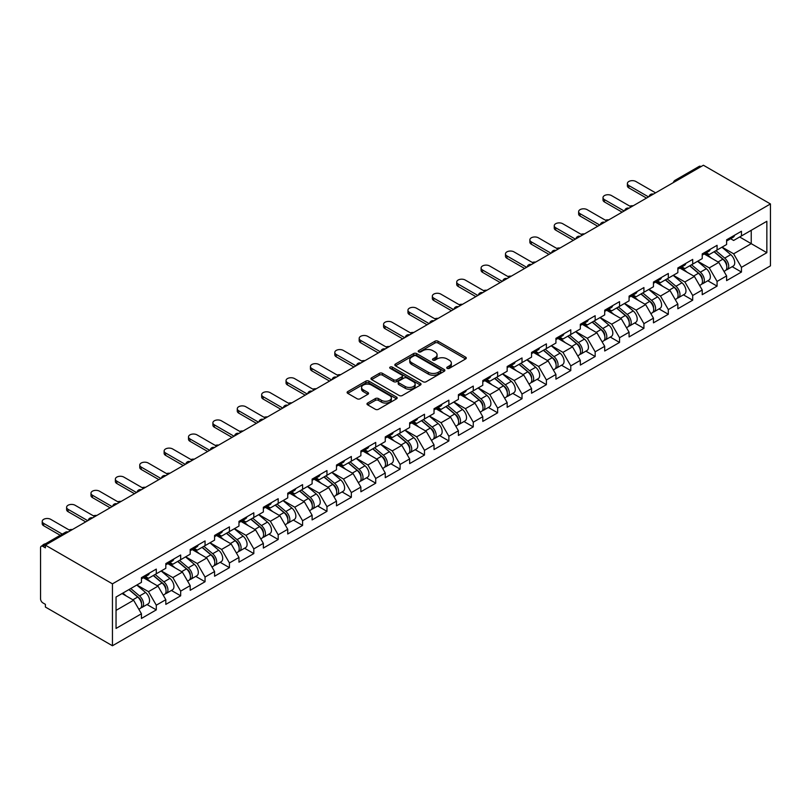 <?xml version="1.0" encoding="UTF-8"?>
<svg xmlns="http://www.w3.org/2000/svg" width="811" height="811" viewBox="0 0 811 811"><rect width="100%" height="100%" fill="white"/><g stroke="black" fill="none" stroke-linecap="round" stroke-linejoin="round"><path stroke-width="1.22" d="M447.196 368.346A1.521 0.872 0 0 0 449.345 368.346L465.646 358.938A2.169 1.257 0 0 0 466.284 358.056A2.169 1.257 0 0 0 465.646 357.164L438.031 341.218A2.169 1.257 0 0 0 434.96 341.218L418.658 350.636A1.521 0.872 0 0 0 418.212 351.254A1.521 0.872 0 0 0 418.658 351.873A1.521 0.872 0 0 0 420.808 351.873L422.916 350.656A6.944 4.004 0 0 1 432.739 350.656L435.041 351.984A6.944 4.004 0 0 1 437.068 354.823A6.944 4.004 0 0 1 435.041 357.651L432.932 358.867A1.521 0.872 0 0 0 432.486 359.496A1.521 0.872 0 0 0 432.932 360.114A1.521 0.872 0 0 0 435.081 360.114L437.19 358.898A6.944 4.004 0 0 1 447.003 358.898L449.304 360.226A6.944 4.004 0 0 1 451.342 363.054A6.944 4.004 0 0 1 449.304 365.893L447.196 367.109A1.521 0.872 0 0 0 446.749 367.728A1.521 0.872 0 0 0 447.196 368.346L447.196 367.109M367.616 403.047A2.169 1.257 0 0 0 366.977 403.929A2.169 1.257 0 0 0 367.616 404.821L375.361 409.291A2.169 1.257 0 0 0 378.433 409.291L396.528 398.84A2.169 1.257 0 0 0 397.167 397.958A2.169 1.257 0 0 0 396.528 397.066L368.914 381.129A2.169 1.257 0 0 0 365.852 381.129L347.747 391.581A2.169 1.257 0 0 0 347.108 392.463A2.169 1.257 0 0 0 347.747 393.345L357.104 398.748A2.169 1.257 0 0 0 360.175 398.748L367.92 394.278A2.169 1.257 0 0 0 368.559 393.396A2.169 1.257 0 0 0 367.92 392.504L363.277 389.827A5.799 3.356 0 0 1 361.574 387.455A5.799 3.356 0 0 1 365.163 384.363A5.799 3.356 0 0 1 371.489 385.093L389.665 395.586A5.799 3.356 0 0 1 391.368 397.958A5.799 3.356 0 0 1 387.78 401.05A5.799 3.356 0 0 1 381.454 400.32L378.433 398.576A2.169 1.257 0 0 0 375.361 398.576L367.616 403.047L367.616 404.821L375.361 400.381L375.361 398.576M45.396 545.144L703.401 165.241L770.45 203.956L112.445 583.849L45.396 545.144L45.396 547.851L42.892 546.401A3.315 1.916 -120 0 0 41.239 546.239A3.315 1.916 -120 0 0 40.55 547.76L40.55 598.832A3.315 1.916 -120 0 0 42.892 602.897L45.396 604.337L45.396 607.044L112.445 645.759L112.445 583.849M423.068 381.748A2.169 1.257 0 0 0 426.14 381.748L444.246 371.296A2.169 1.257 0 0 0 444.874 370.404A2.169 1.257 0 0 0 444.246 369.522L416.631 353.576A2.169 1.257 0 0 0 413.559 353.576L395.454 364.027A2.169 1.257 0 0 0 394.825 364.92A2.169 1.257 0 0 0 395.454 365.802L423.068 381.748M390.77 368.681A1.521 0.872 0 0 1 392.311 368.893L392.311 367.089L420.392 383.299A2.169 1.257 0 0 1 421.021 384.181A2.169 1.257 0 0 1 420.392 385.063L402.286 395.515A2.169 1.257 0 0 1 399.215 395.515L371.6 379.578L371.6 377.804A2.169 1.257 0 0 0 370.962 378.686A2.169 1.257 0 0 0 371.6 379.578M371.6 377.804L379.345 373.334A2.169 1.257 0 0 1 382.417 373.334L393.619 379.801A2.169 1.257 0 0 0 396.68 379.801L401.82 376.831A2.169 1.257 0 0 0 402.459 375.939A2.169 1.257 0 0 0 401.82 375.057L390.162 368.326A1.521 0.872 0 0 1 389.716 367.707A1.521 0.872 0 0 1 390.659 366.896A1.521 0.872 0 0 1 392.311 367.089M112.445 645.759L770.45 265.856L770.45 203.956M147.014 604.53L156.29 609.882L156.29 605.188L148.474 591.655L136.907 584.984M156.29 609.882L141.438 618.458L141.438 613.765L116.044 628.434L116.044 597.028L141.438 582.359L141.438 577.675L156.29 569.099L156.29 573.793L165.819 568.288L165.819 563.594L180.671 555.018L180.671 559.712L190.2 554.207L190.2 549.513L205.051 540.947L205.051 545.641L214.58 540.136L214.58 535.442L229.432 526.866L229.432 531.56L238.971 526.055L238.971 521.361L253.813 512.795L253.813 517.479L263.352 511.974L263.352 507.291L278.193 498.714L278.193 503.408L287.733 497.903L287.733 493.21L302.584 484.633L302.584 489.327L312.113 483.822L312.113 479.129L326.965 470.562L326.965 475.256L336.494 469.751L336.494 465.058L351.345 456.481L351.345 461.175L360.875 455.67L360.875 450.977L375.726 442.411L375.726 447.094L385.255 441.589L385.255 436.906L400.107 428.33L400.107 433.023L409.646 427.519L409.646 422.825L424.488 414.249L424.488 418.942L434.027 413.438L434.027 408.744L448.868 400.178L448.868 404.871L458.408 399.367L458.408 394.673L473.259 386.097L473.259 390.79L482.788 385.286L482.788 380.592L497.64 372.026L497.64 376.709L507.169 371.215L507.169 366.521L522.02 357.945L522.02 362.639L531.55 357.134L531.55 352.44L546.401 343.864L546.401 348.558L555.93 343.053L555.93 338.359L570.782 329.793L570.782 334.487L580.321 328.982L580.321 324.288L595.162 315.712L595.162 320.406L604.702 314.901L604.702 310.207L619.543 301.641L619.543 306.335L629.083 300.83L629.083 296.137L643.924 287.56L643.924 292.254L653.463 286.749L653.463 282.056L668.315 273.479L668.315 278.173L677.844 272.668L677.844 267.975L692.695 259.408L692.695 264.102L702.225 258.597L702.225 253.904L717.076 245.327L717.076 250.021L726.605 244.516L726.605 239.823L741.457 231.257L741.457 235.95L766.851 221.281L766.851 252.687L741.457 267.346L733.641 253.813L722.074 247.132M732.181 266.687L741.457 272.04L741.457 267.346M741.457 272.04L726.605 280.616L726.605 275.922L717.076 281.427L709.26 267.894L697.693 261.213M707.8 280.768L717.076 286.121L717.076 281.427M717.076 286.121L702.225 294.687L702.225 289.993L692.695 295.498L684.879 281.964L673.312 275.284M683.42 294.839L692.695 300.192L692.695 295.498M692.695 300.192L677.844 308.768L677.844 304.074L668.315 309.579L660.499 296.045L648.932 289.365M659.039 308.92L668.315 314.273L668.315 309.579M668.315 314.273L653.463 322.839L653.463 318.155L643.924 323.66L636.118 310.116L624.551 303.446M634.658 322.991L643.924 328.343L643.924 323.66M643.924 328.343L629.083 336.92L629.083 332.226L619.543 337.731L611.727 324.197L600.17 317.517M610.277 337.072L619.543 342.424L619.543 337.731M619.543 342.424L604.702 351.001L604.702 346.307L595.162 351.812L587.346 338.278L575.78 331.598M585.887 351.153L595.162 356.505L595.162 351.812M595.162 356.505L580.321 365.072L580.321 360.378L570.782 365.883L562.966 352.349L551.399 345.668M561.506 365.224L570.782 370.576L570.782 365.883M570.782 370.576L555.93 379.153L555.93 374.459L546.401 379.964L538.585 366.43L527.018 359.749M537.125 379.305L546.401 384.657L546.401 379.964M546.401 384.657L531.55 393.223L531.55 388.54L522.02 394.045L514.204 380.501L502.638 373.83M512.745 393.376L522.02 398.728L522.02 394.045M522.02 398.728L507.169 407.304L507.169 402.611L497.64 408.115L489.824 394.582L478.257 387.901M488.364 407.457L497.64 412.809L497.64 408.115M497.64 412.809L482.788 421.385L482.788 416.692L473.259 422.196L465.443 408.663L453.876 401.982M463.983 421.538L473.259 426.89L473.259 422.196M473.259 426.89L458.408 435.456L458.408 430.763L448.868 436.267L441.052 422.734L429.495 416.053M439.603 435.608L448.868 440.961L448.868 436.267M448.868 440.961L434.027 449.537L434.027 444.844L424.488 450.348L416.672 436.815L405.105 430.134M415.212 449.689L424.488 455.042L424.488 450.348M424.488 455.042L409.646 463.608L409.646 458.925L400.107 464.429L392.291 450.886L380.724 444.215M390.831 463.76L400.107 469.113L400.107 464.429M400.107 469.113L385.255 477.689L385.255 472.995L375.726 478.5L367.91 464.967L356.343 458.286M366.45 477.841L375.726 483.194L375.726 478.5M375.726 483.194L360.875 491.77L360.875 487.076L351.345 492.581L343.529 479.048L331.963 472.367M342.07 491.912L351.345 497.275L351.345 492.581M351.345 497.275L336.494 505.841L336.494 501.147L326.965 506.652L319.149 493.118L307.582 486.438M317.689 505.993L326.965 511.346L326.965 506.652M326.965 511.346L312.113 519.922L312.113 515.228L302.584 520.733L294.768 507.199L283.201 500.519M293.308 520.074L302.584 525.427L302.584 520.733M302.584 525.427L287.733 533.993L287.733 529.309L278.193 534.814L270.387 521.27L258.821 514.6M268.928 534.145L278.193 539.497L278.193 534.814M278.193 539.497L263.352 548.074L263.352 543.38L253.813 548.885L245.997 535.351L234.43 528.671M244.547 548.226L253.813 553.578L253.813 548.885M253.813 553.578L238.971 562.155L238.971 557.461L229.432 562.966L221.616 549.422L210.049 542.752M220.156 562.297L229.432 567.659L229.432 562.966M229.432 567.659L214.58 576.226L214.58 571.532L205.051 577.037L197.235 563.503L185.668 556.822M195.775 576.378L205.051 581.73L205.051 577.037M205.051 581.73L190.2 590.307L190.2 585.613L180.671 591.118L172.855 577.584L161.288 570.903M171.395 590.459L180.671 595.811L180.671 591.118M180.671 595.811L165.819 604.377L165.819 599.694L156.29 605.188M145.453 576.56L148.474 578.304L156.29 573.793M148.474 591.655L158.003 586.15L143.415 577.736M165.819 599.694L158.003 586.15M169.834 562.479L172.855 564.223L180.671 559.712M172.855 577.584L182.384 572.079L167.796 563.655M190.2 585.613L182.384 572.079M194.214 548.408L197.235 550.152L205.051 545.641M197.235 563.503L206.775 557.998L192.187 549.574M214.58 571.532L206.775 557.998M218.595 534.327L221.616 536.071L229.432 531.56M221.616 549.422L231.155 543.928L216.567 535.503M238.971 557.461L231.155 543.928M242.976 520.246L245.997 521.99L253.813 517.479M245.997 535.351L255.536 529.847L240.948 521.422M263.352 543.38L255.536 529.847M267.356 506.176L270.387 507.919L278.193 503.408M270.387 521.27L279.917 515.766L265.329 507.351M287.733 529.309L279.917 515.766M291.747 492.095L294.768 493.838L302.584 489.327M294.768 507.199L304.297 501.695L289.709 493.27M312.113 515.228L304.297 501.695M316.128 478.024L319.149 479.767L326.965 475.256M319.149 493.118L328.678 487.614L314.09 479.189M336.494 501.147L328.678 487.614M340.508 463.943L343.529 465.686L351.345 461.175M343.529 479.048L353.059 473.543L338.471 465.119M360.875 487.076L353.059 473.543M364.889 449.862L367.91 451.615L375.726 447.094M367.91 464.967L377.45 459.462L362.862 451.038M385.255 472.995L377.45 459.462M389.27 435.791L392.291 437.534L400.107 433.023M392.291 450.886L401.83 445.381L387.242 436.967M409.646 458.925L401.83 445.381M413.651 421.71L416.672 423.454L424.488 418.942M416.672 436.815L426.211 431.31L411.623 422.886M434.027 444.844L426.211 431.31M438.031 407.639L441.052 409.383L448.868 404.871M441.052 422.734L450.592 417.229L436.004 408.805M458.408 430.763L450.592 417.229M462.422 393.558L465.443 395.302L473.259 390.79M465.443 408.663L474.972 403.158L460.384 394.734M482.788 416.692L474.972 403.158M486.803 379.477L489.824 381.231L497.64 376.709M489.824 394.582L499.353 389.077L484.765 380.653M507.169 402.611L499.353 389.077M511.183 365.406L514.204 367.15L522.02 362.639M514.204 380.501L523.734 374.996L509.146 366.582M531.55 388.54L523.734 374.996M535.564 351.325L538.585 353.069L546.401 348.558M538.585 366.43L548.124 360.925L533.537 352.501M555.93 374.459L548.124 360.925M559.945 337.254L562.966 338.998L570.782 334.487M562.966 352.349L572.505 346.844L557.917 338.42M580.321 360.378L572.505 346.844M584.325 323.173L587.346 324.917L595.162 320.406M587.346 338.278L596.886 332.774L582.298 324.349M604.702 346.307L596.886 332.774M608.706 309.103L611.727 310.846L619.543 306.335M611.727 324.197L621.267 318.693L606.679 310.268M629.083 332.226L621.267 318.693M633.097 295.022L636.118 296.765L643.924 292.254M636.118 310.116L645.647 304.612L631.059 296.197M653.463 318.155L645.647 304.612M657.478 280.941L660.499 282.684L668.315 278.173M660.499 296.045L670.028 290.541L655.44 282.116M677.844 304.074L670.028 290.541M681.858 266.87L684.879 268.613L692.695 264.102M684.879 281.964L694.409 276.46L679.821 268.035M702.225 289.993L694.409 276.46M706.239 252.789L709.26 254.532L717.076 250.021M709.26 267.894L718.789 262.389L704.212 253.965M726.605 275.922L718.789 262.389M701.059 166.6L676.83 180.589M675.827 181.157A3.315 1.916 120 0 1 676.668 180.498A3.315 1.916 60 0 0 675.016 180.336L699.244 166.346A3.315 1.916 60 0 1 700.897 166.508M730.62 238.718L733.641 240.461L741.457 235.95M733.641 253.813L751.229 243.665L751.229 230.304L766.851 221.281M739.662 236.984L766.851 252.687M116.044 610.379L133.622 600.231L122.055 593.551M141.438 613.765L133.622 600.231M447.804 368.559L449.304 367.697A6.944 4.004 0 0 0 451.342 364.859L451.342 363.054M437.068 354.823L437.068 356.627A6.944 4.004 0 0 1 435.041 359.455L433.54 360.327M465.615 358.959L438.031 343.023A2.169 1.257 0 0 0 434.96 343.023L419.267 352.086M444.246 369.522L444.246 371.296L416.631 355.38A2.169 1.257 0 0 0 413.559 355.38L395.484 365.822L395.454 364.027M440.403 371.032A1.521 0.872 0 0 0 440.849 370.404A1.521 0.872 0 0 0 440.403 369.786L416.165 355.796A1.521 0.872 0 0 0 414.026 355.796L411.795 357.073A6.944 4.004 0 0 0 409.758 359.912A6.944 4.004 0 0 0 411.795 362.75L428.36 372.31A6.944 4.004 0 0 0 438.183 372.31L440.403 371.032L440.403 372.837A1.521 0.872 0 0 0 440.849 372.208L440.849 370.404M409.758 359.912L409.758 361.716A6.944 4.004 0 0 0 411.795 364.555L411.795 362.75M440.403 372.837L438.183 374.114A6.944 4.004 0 0 1 428.36 374.114L411.795 364.555M371.631 379.589L379.345 375.138L379.345 373.334M402.459 375.939L402.459 377.744A2.169 1.257 0 0 1 401.82 378.636L396.68 381.606A2.169 1.257 0 0 1 393.619 381.606L382.417 375.138A2.169 1.257 0 0 0 379.345 375.138M392.311 368.893L420.362 385.083M405.236 386.502A5.799 3.356 0 0 0 411.562 387.232A5.799 3.356 0 0 0 415.141 384.14A5.799 3.356 0 0 0 413.448 381.768L407.041 378.068A2.169 1.257 0 0 0 403.969 378.068L398.83 381.038A2.169 1.257 0 0 0 398.201 381.92A2.169 1.257 0 0 0 398.83 382.812L405.236 386.502L405.236 388.307A5.799 3.356 0 0 0 411.562 389.037A5.799 3.356 0 0 0 415.141 385.945L415.141 384.14M398.201 381.92L398.201 383.725A2.169 1.257 0 0 0 398.83 384.617L398.83 382.812M405.236 388.307L398.83 384.617M391.368 397.958L391.368 399.762A5.799 3.356 0 0 1 387.78 402.854A5.799 3.356 0 0 1 381.454 402.124L378.433 400.381A2.169 1.257 0 0 0 375.361 400.381M361.574 387.455L361.574 389.26A5.799 3.356 0 0 0 363.277 391.632L363.277 389.827M367.89 394.298L363.277 391.632M396.498 398.86L368.914 382.934A2.169 1.257 0 0 0 365.852 382.934L347.777 393.365M633.198 205.771A4.978 2.869 0 0 0 629.812 206.136M724.75 260.595L723.655 259.956M726.149 269.891A7.299 4.207 -120 0 0 727.203 269.556A7.299 4.207 -120 0 0 728.521 264.467A7.299 4.207 -120 0 0 724.72 258.111L715.92 250.69M727.203 269.556L733.225 266.089A7.299 4.207 -120 0 0 734.533 260.99A7.299 4.207 -120 0 0 730.741 254.634L721.942 247.213M714.227 251.663L724.264 260.128A4.42 2.555 60 0 1 726.646 265.582M724 271.411L725.328 270.641A7.299 4.207 -120 0 0 726.646 265.542A7.299 4.207 -120 0 0 722.844 259.196L714.045 251.775M711.511 258.182L705.58 253.174M655.572 192.856L635.875 181.492A4.978 2.869 0 0 0 630.461 180.863A4.978 2.869 0 0 0 627.39 183.519A4.978 2.869 0 0 0 628.849 185.547L628.849 187.899A4.978 2.869 180 0 1 627.39 185.861L627.39 183.519M646.509 198.087L628.849 187.899M728.562 238.698A7.299 4.207 60 0 1 727.203 240.685A7.299 4.207 60 0 1 726.605 240.928M734.584 235.22A7.299 4.207 60 0 1 733.225 237.207L727.203 240.685M648.536 196.921L628.849 185.547M608.818 219.852A4.978 2.869 0 0 0 605.432 220.217M700.369 274.665L699.275 274.037M701.768 283.962A7.299 4.207 -120 0 0 702.823 283.637A7.299 4.207 -120 0 0 704.141 278.538A7.299 4.207 -120 0 0 700.339 272.182L691.54 264.761M702.823 283.637L708.844 280.16A7.299 4.207 -120 0 0 710.152 275.061A7.299 4.207 -120 0 0 706.361 268.715L697.561 261.294M689.847 265.744L699.883 274.209A4.42 2.555 60 0 1 702.265 279.653M699.619 285.482L700.947 284.722A7.299 4.207 -120 0 0 702.265 279.623A7.299 4.207 -120 0 0 698.464 273.266L689.664 265.846M687.13 272.253L681.189 267.245M584.437 233.923A4.978 2.869 0 0 0 581.051 234.298M675.989 288.746L674.894 288.108M677.388 298.042A7.299 4.207 -120 0 0 678.442 297.718A7.299 4.207 -120 0 0 679.76 292.619A7.299 4.207 -120 0 0 675.958 286.263L667.159 278.842M678.442 297.718L684.464 294.241A7.299 4.207 -120 0 0 685.771 289.142A7.299 4.207 -120 0 0 681.97 282.786L673.181 275.365M665.466 279.815L675.502 288.28A4.42 2.555 60 0 1 677.884 293.734M675.239 299.563L676.567 298.793A7.299 4.207 -120 0 0 677.874 293.704A7.299 4.207 -120 0 0 674.083 287.347L665.284 279.927M662.749 286.334L656.809 281.326M560.056 248.004A4.978 2.869 0 0 0 556.67 248.369M651.598 302.817L650.513 302.189M652.997 312.123A7.299 4.207 -120 0 0 654.061 311.789A7.299 4.207 -120 0 0 655.369 306.69A7.299 4.207 -120 0 0 651.578 300.344L642.778 292.913M654.061 311.789L660.083 308.312A7.299 4.207 -120 0 0 661.391 303.223A7.299 4.207 -120 0 0 657.589 296.867L648.8 289.446M641.085 293.896L651.121 302.361A4.42 2.555 60 0 1 653.504 307.805M650.858 313.644L652.186 312.874A7.299 4.207 -120 0 0 653.494 307.774A7.299 4.207 -120 0 0 649.702 301.418L640.903 293.998M638.369 300.415L632.428 295.407M535.676 262.085A4.978 2.869 0 0 0 532.28 262.45M627.217 316.898L626.122 316.27M628.616 326.194A7.299 4.207 -120 0 0 629.681 325.87A7.299 4.207 -120 0 0 630.988 320.771A7.299 4.207 -120 0 0 627.197 314.415L618.398 306.994M629.681 325.87L635.702 322.393A7.299 4.207 -120 0 0 637.01 317.294A7.299 4.207 -120 0 0 633.209 310.937L624.409 303.517M616.705 307.977L626.731 316.442A4.42 2.555 60 0 1 629.123 321.886M626.477 327.715L627.805 326.955A7.299 4.207 -120 0 0 629.113 321.855A7.299 4.207 -120 0 0 625.322 315.499L616.522 308.079M613.988 314.486L608.047 309.478M511.295 276.156A4.978 2.869 0 0 0 507.899 276.521M602.837 330.969L601.742 330.341M604.236 340.275A7.299 4.207 -120 0 0 605.3 339.941A7.299 4.207 -120 0 0 606.608 334.852A7.299 4.207 -120 0 0 602.806 328.496L594.017 321.075M605.3 339.941L611.312 336.474A7.299 4.207 -120 0 0 612.629 331.375A7.299 4.207 -120 0 0 608.828 325.018L600.028 317.598M592.324 322.048L602.35 330.513A4.42 2.555 60 0 1 604.742 335.967M602.097 341.796L603.425 341.025A7.299 4.207 -120 0 0 604.732 335.926A7.299 4.207 -120 0 0 600.931 329.58L592.142 322.149M589.597 328.567L583.667 323.559M631.191 206.937L611.494 195.563A4.978 2.869 0 0 0 606.081 194.944A4.978 2.869 0 0 0 603.009 197.6A4.978 2.869 0 0 0 604.469 199.628L604.469 201.969A4.978 2.869 180 0 1 603.009 199.942L603.009 197.6M622.128 212.168L604.469 201.969M704.181 252.768A7.299 4.207 60 0 1 702.823 254.755A7.299 4.207 60 0 1 702.225 255.009M710.203 249.301A7.299 4.207 60 0 1 708.844 251.288L702.823 254.755M624.156 210.992L604.469 199.628M606.81 221.008L587.113 209.643A4.978 2.869 0 0 0 581.7 209.015A4.978 2.869 0 0 0 578.628 211.671A4.978 2.869 0 0 0 580.078 213.698L580.078 216.05A4.978 2.869 180 0 1 578.628 214.023L578.628 211.671M597.748 226.249L580.078 216.05M679.8 266.849A7.299 4.207 60 0 1 678.442 268.836A7.299 4.207 60 0 1 677.844 269.08M685.822 263.372A7.299 4.207 60 0 1 684.464 265.359L678.442 268.836M599.775 225.073L580.078 213.698M582.43 235.089L562.733 223.714A4.978 2.869 0 0 0 557.309 223.096A4.978 2.869 0 0 0 554.248 225.752A4.978 2.869 0 0 0 555.697 227.779L555.697 230.121A4.978 2.869 180 0 1 554.248 228.094L554.248 225.752M573.357 240.32L555.697 230.121M655.42 280.93A7.299 4.207 60 0 1 654.061 282.917A7.299 4.207 60 0 1 653.463 283.161M661.441 277.453A7.299 4.207 60 0 1 660.083 279.44L654.061 282.917M575.394 239.154L555.697 227.779M558.049 249.17L538.352 237.795A4.978 2.869 0 0 0 532.928 237.177A4.978 2.869 0 0 0 529.857 239.823A4.978 2.869 0 0 0 531.317 241.86L531.317 244.202A4.978 2.869 180 0 1 529.857 242.175L529.857 239.823M548.976 254.401L531.317 244.202M631.039 295.001A7.299 4.207 60 0 1 629.681 296.988A7.299 4.207 60 0 1 629.083 297.242M637.051 291.534A7.299 4.207 60 0 1 635.702 293.521L629.681 296.988M551.014 253.225L531.317 241.86M533.658 263.24L513.971 251.876A4.978 2.869 0 0 0 508.548 251.248A4.978 2.869 0 0 0 505.476 253.904A4.978 2.869 0 0 0 506.936 255.931L506.936 258.283A4.978 2.869 180 0 1 505.476 256.246L505.476 253.904M524.595 268.471L506.936 258.283M606.658 309.082A7.299 4.207 60 0 1 605.3 311.069A7.299 4.207 60 0 1 604.702 311.312M612.67 305.605A7.299 4.207 60 0 1 611.312 307.592L605.3 311.069M526.633 267.306L506.936 255.931M486.904 290.237A4.978 2.869 0 0 0 483.518 290.602M578.456 345.05L577.361 344.422M579.855 354.346A7.299 4.207 -120 0 0 580.919 354.022A7.299 4.207 -120 0 0 582.227 348.923A7.299 4.207 -120 0 0 578.425 342.566L569.636 335.146M580.919 354.022L586.931 350.545A7.299 4.207 -120 0 0 588.249 345.445A7.299 4.207 -120 0 0 584.447 339.099L575.648 331.679M567.933 336.129L577.969 344.594A4.42 2.555 60 0 1 580.362 350.038M577.716 355.867L579.044 355.106A7.299 4.207 -120 0 0 580.352 350.007A7.299 4.207 -120 0 0 576.55 343.651L567.761 336.23M565.216 342.637L559.286 337.629M509.278 277.321L489.591 265.947A4.978 2.869 0 0 0 484.167 265.329A4.978 2.869 0 0 0 481.095 267.975A4.978 2.869 0 0 0 482.555 270.012L482.555 272.354A4.978 2.869 180 0 1 481.095 270.327L481.095 267.975M500.215 282.552L482.555 272.354M582.278 323.153A7.299 4.207 60 0 1 580.919 325.14A7.299 4.207 60 0 1 580.321 325.393M588.289 319.686A7.299 4.207 60 0 1 586.931 321.673L580.919 325.14M502.242 281.376L482.555 270.012M462.523 304.307A4.978 2.869 0 0 0 459.138 304.672M554.075 359.131L552.98 358.492M555.474 368.427A7.299 4.207 -120 0 0 556.539 368.093A7.299 4.207 -120 0 0 557.846 363.004A7.299 4.207 -120 0 0 554.045 356.647L545.245 349.227M556.539 368.093L562.55 364.626A7.299 4.207 -120 0 0 563.858 359.526A7.299 4.207 -120 0 0 560.066 353.17L551.267 345.75M543.552 350.2L553.589 358.665A4.42 2.555 60 0 1 555.971 364.119M553.325 369.948L554.663 369.177A7.299 4.207 -120 0 0 555.971 364.088A7.299 4.207 -120 0 0 552.169 357.732L543.37 350.311M540.836 356.718L534.905 351.71M484.897 291.392L465.21 280.028A4.978 2.869 0 0 0 459.786 279.4A4.978 2.869 0 0 0 456.715 282.056A4.978 2.869 0 0 0 458.174 284.083L458.174 286.435A4.978 2.869 180 0 1 456.715 284.408L456.715 282.056M475.834 296.633L458.174 286.435M557.887 337.234A7.299 4.207 60 0 1 556.539 339.221A7.299 4.207 60 0 1 555.93 339.464M563.909 333.757A7.299 4.207 60 0 1 562.55 335.744L556.539 339.221M477.861 295.457L458.174 284.083M438.143 318.388A4.978 2.869 0 0 0 434.757 318.753M529.695 373.202L528.6 372.573M531.093 382.508A7.299 4.207 -120 0 0 532.148 382.174A7.299 4.207 -120 0 0 533.466 377.074A7.299 4.207 -120 0 0 529.664 370.728L520.865 363.298M532.148 382.174L538.169 378.696A7.299 4.207 -120 0 0 539.477 373.607A7.299 4.207 -120 0 0 535.686 367.251L526.886 359.831M519.172 364.281L529.208 372.746A4.42 2.555 60 0 1 531.59 378.19M528.944 384.029L530.272 383.258A7.299 4.207 -120 0 0 531.59 378.159A7.299 4.207 -120 0 0 527.789 371.803L518.989 364.382M516.455 370.799L510.514 365.791M460.516 305.473L440.819 294.099A4.978 2.869 0 0 0 435.406 293.481A4.978 2.869 0 0 0 432.334 296.137A4.978 2.869 0 0 0 433.794 298.164L433.794 300.506A4.978 2.869 180 0 1 432.334 298.478L432.334 296.137M451.453 310.704L433.794 300.506M533.506 351.315A7.299 4.207 60 0 1 532.148 353.302A7.299 4.207 60 0 1 531.55 353.545M539.528 347.838A7.299 4.207 60 0 1 538.169 349.825L532.148 353.302M453.481 309.528L433.794 298.164M413.762 332.469A4.978 2.869 0 0 0 410.376 332.834M505.314 387.283L504.219 386.654M506.713 396.579A7.299 4.207 -120 0 0 507.767 396.255A7.299 4.207 -120 0 0 509.085 391.155A7.299 4.207 -120 0 0 505.283 384.799L496.484 377.379M507.767 396.255L513.789 392.777A7.299 4.207 -120 0 0 515.097 387.678A7.299 4.207 -120 0 0 511.295 381.322L502.506 373.901M494.791 378.362L504.827 386.827A4.42 2.555 60 0 1 507.21 392.271M504.564 398.1L505.892 397.329A7.299 4.207 -120 0 0 507.21 392.24A7.299 4.207 -120 0 0 503.408 385.884L494.609 378.463M492.074 384.87L486.134 379.862M436.136 319.554L416.438 308.18A4.978 2.869 0 0 0 411.025 307.562A4.978 2.869 0 0 0 407.953 310.207A4.978 2.869 0 0 0 409.403 312.245L409.403 314.587A4.978 2.869 180 0 1 407.953 312.559L407.953 310.207M427.073 324.785L409.403 314.587M509.126 365.386A7.299 4.207 60 0 1 507.767 367.373A7.299 4.207 60 0 1 507.169 367.626M515.147 361.909A7.299 4.207 60 0 1 513.789 363.906L507.767 367.373M429.1 323.609L409.403 312.245M389.381 346.54A4.978 2.869 0 0 0 385.995 346.905M480.933 401.354L479.838 400.725M482.322 410.66A7.299 4.207 -120 0 0 483.386 410.325A7.299 4.207 -120 0 0 484.694 405.236A7.299 4.207 -120 0 0 480.903 398.88L472.103 391.46M483.386 410.325L489.408 406.858A7.299 4.207 -120 0 0 490.716 401.759A7.299 4.207 -120 0 0 486.914 395.403L478.125 387.982M470.41 392.433L480.447 400.898A4.42 2.555 60 0 1 482.829 406.341M480.183 412.181L481.511 411.41A7.299 4.207 -120 0 0 482.819 406.311A7.299 4.207 -120 0 0 479.027 399.965L470.228 392.534M467.694 398.951L461.753 393.943M411.755 333.625L392.058 322.261A4.978 2.869 0 0 0 386.634 321.632A4.978 2.869 0 0 0 383.573 324.288A4.978 2.869 0 0 0 385.022 326.316L385.022 328.668A4.978 2.869 180 0 1 383.573 326.63L383.573 324.288M402.682 338.856L385.022 328.668M484.745 379.467A7.299 4.207 60 0 1 483.386 381.454A7.299 4.207 60 0 1 482.788 381.697M490.767 375.99A7.299 4.207 60 0 1 489.408 377.977L483.386 381.454M404.719 337.69L385.022 326.316M365.001 360.621A4.978 2.869 0 0 0 361.615 360.986M456.542 415.435L455.447 414.806M457.941 424.731A7.299 4.207 -120 0 0 459.006 424.406A7.299 4.207 -120 0 0 460.313 419.307A7.299 4.207 -120 0 0 456.522 412.951L447.723 405.53M459.006 424.406L465.027 420.929A7.299 4.207 -120 0 0 466.335 415.83A7.299 4.207 -120 0 0 462.534 409.484L453.734 402.063M446.03 406.514L456.066 414.979A4.42 2.555 60 0 1 458.448 420.422M455.802 426.251L457.13 425.491A7.299 4.207 -120 0 0 458.438 420.392A7.299 4.207 -120 0 0 454.647 414.036L445.847 406.615M443.313 413.022L437.372 408.014M387.374 347.706L367.677 336.332A4.978 2.869 0 0 0 362.253 335.713A4.978 2.869 0 0 0 359.182 338.359A4.978 2.869 0 0 0 360.642 340.397L360.642 342.739A4.978 2.869 180 0 1 359.182 340.711L359.182 338.359M378.301 352.937L360.642 342.739M460.364 393.538A7.299 4.207 60 0 1 459.006 395.525A7.299 4.207 60 0 1 458.408 395.778M466.376 390.071A7.299 4.207 60 0 1 465.027 392.058L459.006 395.525M380.339 351.761L360.642 340.397M340.62 374.692A4.978 2.869 0 0 0 337.224 375.057M432.162 429.516L431.067 428.877M433.561 438.812A7.299 4.207 -120 0 0 434.625 438.477A7.299 4.207 -120 0 0 435.933 433.388A7.299 4.207 -120 0 0 432.131 427.032L423.342 419.611M434.625 438.477L440.637 435.01A7.299 4.207 -120 0 0 441.954 429.911A7.299 4.207 -120 0 0 438.153 423.555L429.354 416.134M421.649 420.585L431.675 429.049A4.42 2.555 60 0 1 434.067 434.503M431.422 440.332L432.75 439.562A7.299 4.207 -120 0 0 434.057 434.473A7.299 4.207 -120 0 0 430.256 428.117L421.467 420.696M418.922 427.103L412.992 422.095M362.983 361.777L343.296 350.413A4.978 2.869 0 0 0 337.873 349.784A4.978 2.869 0 0 0 334.801 352.44A4.978 2.869 0 0 0 336.261 354.468L336.261 356.82A4.978 2.869 180 0 1 334.801 354.782L334.801 352.44M353.92 367.018L336.261 356.82M435.983 407.619A7.299 4.207 60 0 1 434.625 409.606A7.299 4.207 60 0 1 434.027 409.849M441.995 404.142A7.299 4.207 60 0 1 440.637 406.129L434.625 409.606M355.958 365.842L336.261 354.468M316.229 388.773A4.978 2.869 0 0 0 312.843 389.138M407.781 443.587L406.686 442.958M409.18 452.893A7.299 4.207 -120 0 0 410.244 452.558A7.299 4.207 -120 0 0 411.552 447.459A7.299 4.207 -120 0 0 407.751 441.103L398.961 433.682M410.244 452.558L416.256 449.081A7.299 4.207 -120 0 0 417.574 443.992A7.299 4.207 -120 0 0 413.772 437.636L404.973 430.215M397.258 434.666L407.294 443.13A4.42 2.555 60 0 1 409.687 448.574M407.041 454.413L408.369 453.643A7.299 4.207 -120 0 0 409.677 448.544A7.299 4.207 -120 0 0 405.875 442.188L397.086 434.767M394.541 441.184L388.611 436.176M338.603 375.858L318.916 364.484A4.978 2.869 0 0 0 313.492 363.865A4.978 2.869 0 0 0 310.42 366.521A4.978 2.869 0 0 0 311.88 368.549L311.88 370.891A4.978 2.869 180 0 1 310.42 368.863L310.42 366.521M329.54 381.089L311.88 370.891M411.603 421.7A7.299 4.207 60 0 1 410.244 423.687A7.299 4.207 60 0 1 409.646 423.93M417.614 418.223A7.299 4.207 60 0 1 416.256 420.21L410.244 423.687M331.567 379.913L311.88 368.549M291.848 402.854A4.978 2.869 0 0 0 288.463 403.219M383.4 457.668L382.305 457.039M384.799 466.964A7.299 4.207 -120 0 0 385.864 466.639A7.299 4.207 -120 0 0 387.171 461.54A7.299 4.207 -120 0 0 383.37 455.184L374.57 447.763M385.864 466.639L391.875 463.162A7.299 4.207 -120 0 0 393.183 458.063A7.299 4.207 -120 0 0 389.392 451.707L380.592 444.286M372.878 448.747L382.914 457.211A4.42 2.555 60 0 1 385.306 462.655M382.65 468.484L383.988 467.714A7.299 4.207 -120 0 0 385.296 462.625A7.299 4.207 -120 0 0 381.494 456.269L372.695 448.848M370.161 455.255L364.23 450.247M314.222 389.939L294.535 378.565A4.978 2.869 0 0 0 289.111 377.946A4.978 2.869 0 0 0 286.04 380.592A4.978 2.869 0 0 0 287.5 382.63L287.5 384.972A4.978 2.869 180 0 1 286.04 382.944L286.04 380.592M305.159 395.17L287.5 384.972M387.212 435.771A7.299 4.207 60 0 1 385.864 437.758A7.299 4.207 60 0 1 385.255 438.011M393.234 432.293A7.299 4.207 60 0 1 391.875 434.29L385.864 437.758M307.187 393.994L287.5 382.63M267.468 416.925A4.978 2.869 0 0 0 264.082 417.29M359.02 471.738L357.925 471.11M360.419 481.045A7.299 4.207 -120 0 0 361.473 480.71A7.299 4.207 -120 0 0 362.791 475.611A7.299 4.207 -120 0 0 358.989 469.265L350.19 461.844M361.473 480.71L367.495 477.243A7.299 4.207 -120 0 0 368.802 472.144A7.299 4.207 -120 0 0 365.011 465.788L356.211 458.367M348.497 462.817L358.533 471.282A4.42 2.555 60 0 1 360.915 476.726M358.269 482.565L359.597 481.795A7.299 4.207 -120 0 0 360.915 476.696A7.299 4.207 -120 0 0 357.114 470.339L348.314 462.919M345.78 469.336L339.85 464.328M289.841 404.01L270.144 392.646A4.978 2.869 0 0 0 264.731 392.017A4.978 2.869 0 0 0 261.659 394.673A4.978 2.869 0 0 0 263.119 396.701L263.119 399.053A4.978 2.869 180 0 1 261.659 397.015L261.659 394.673M280.778 409.241L263.119 399.053M362.831 449.852A7.299 4.207 60 0 1 361.473 451.839A7.299 4.207 60 0 1 360.875 452.082M368.853 446.374A7.299 4.207 60 0 1 367.495 448.361L361.473 451.839M282.806 408.075L263.119 396.701M243.087 431.006A4.978 2.869 0 0 0 239.701 431.371M334.639 485.819L333.544 485.191M336.038 495.115A7.299 4.207 -120 0 0 337.092 494.791A7.299 4.207 -120 0 0 338.41 489.692A7.299 4.207 -120 0 0 334.608 483.336L325.809 475.915M337.092 494.791L343.114 491.314A7.299 4.207 -120 0 0 344.422 486.215A7.299 4.207 -120 0 0 340.62 479.869L331.831 472.438M324.116 476.898L334.152 485.363A4.42 2.555 60 0 1 336.535 490.807M333.889 496.636L335.217 495.876A7.299 4.207 -120 0 0 336.535 490.777A7.299 4.207 -120 0 0 332.733 484.42L323.934 477M321.399 483.407L315.459 478.399M265.461 418.091L245.763 406.716A4.978 2.869 0 0 0 240.35 406.098A4.978 2.869 0 0 0 237.278 408.744A4.978 2.869 0 0 0 238.728 410.782L238.728 413.123A4.978 2.869 180 0 1 237.278 411.096L237.278 408.744M256.398 423.322L238.728 413.123M338.451 463.922A7.299 4.207 60 0 1 337.092 465.909A7.299 4.207 60 0 1 336.494 466.163M344.472 460.455A7.299 4.207 60 0 1 343.114 462.442L337.092 465.909M258.425 422.146L238.728 410.782M218.706 445.077A4.978 2.869 0 0 0 215.32 445.442M310.258 499.9L309.163 499.262M311.657 509.196A7.299 4.207 -120 0 0 312.711 508.862A7.299 4.207 -120 0 0 314.019 503.773A7.299 4.207 -120 0 0 310.228 497.417L301.428 489.996M312.711 508.862L318.733 505.395A7.299 4.207 -120 0 0 320.041 500.296A7.299 4.207 -120 0 0 316.239 493.94L307.45 486.519M299.735 490.969L309.772 499.434A4.42 2.555 60 0 1 312.154 504.888M309.508 510.717L310.836 509.947A7.299 4.207 -120 0 0 312.144 504.847A7.299 4.207 -120 0 0 308.352 498.501L299.553 491.081M297.019 497.488L291.078 492.48M241.08 432.162L221.383 420.797A4.978 2.869 0 0 0 215.959 420.169A4.978 2.869 0 0 0 212.898 422.825A4.978 2.869 0 0 0 214.347 424.852L214.347 427.204A4.978 2.869 180 0 1 212.898 425.167L212.898 422.825M232.007 437.403L214.347 427.204M314.07 478.003A7.299 4.207 60 0 1 312.711 479.99A7.299 4.207 60 0 1 312.113 480.234M320.092 474.526A7.299 4.207 60 0 1 318.733 476.513L312.711 479.99M234.044 436.227L214.347 424.852M194.326 459.158A4.978 2.869 0 0 0 190.94 459.523M285.867 513.971L284.773 513.343M287.266 523.267A7.299 4.207 -120 0 0 288.331 522.943A7.299 4.207 -120 0 0 289.639 517.844A7.299 4.207 -120 0 0 285.847 511.488L277.048 504.067M288.331 522.943L294.352 519.466A7.299 4.207 -120 0 0 295.66 514.377A7.299 4.207 -120 0 0 291.859 508.021L283.059 500.6M275.355 505.05L285.391 513.515A4.42 2.555 60 0 1 287.773 518.959M285.127 524.798L286.455 524.028A7.299 4.207 -120 0 0 287.763 518.928A7.299 4.207 -120 0 0 283.972 512.572L275.172 505.152M272.638 511.569L266.697 506.561M216.699 446.243L197.002 434.868A4.978 2.869 0 0 0 191.578 434.25A4.978 2.869 0 0 0 188.507 436.906A4.978 2.869 0 0 0 189.967 438.933L189.967 441.275A4.978 2.869 180 0 1 188.507 439.248L188.507 436.906M207.626 451.474L189.967 441.275M289.689 492.084A7.299 4.207 60 0 1 288.331 494.071A7.299 4.207 60 0 1 287.733 494.315M295.701 488.607A7.299 4.207 60 0 1 294.352 490.594L288.331 494.071M209.664 450.298L189.967 438.933M169.945 473.239A4.978 2.869 0 0 0 166.549 473.604M261.487 528.052L260.392 527.424M262.886 537.348A7.299 4.207 -120 0 0 263.95 537.024A7.299 4.207 -120 0 0 265.258 531.925A7.299 4.207 -120 0 0 261.456 525.569L252.667 518.148M263.95 537.024L269.962 533.547A7.299 4.207 -120 0 0 271.279 528.448A7.299 4.207 -120 0 0 267.478 522.091L258.679 514.671M250.974 519.121L261 527.596A4.42 2.555 60 0 1 263.393 533.04M260.747 538.869L262.075 538.098A7.299 4.207 -120 0 0 263.382 533.009A7.299 4.207 -120 0 0 259.581 526.653L250.792 519.233M248.257 525.64L242.317 520.632M192.308 460.313L172.621 448.949A4.978 2.869 0 0 0 167.198 448.331A4.978 2.869 0 0 0 164.126 450.977A4.978 2.869 0 0 0 165.586 453.004L165.586 455.356A4.978 2.869 180 0 1 164.126 453.329L164.126 450.977M183.245 465.555L165.586 455.356M265.309 506.155A7.299 4.207 60 0 1 263.95 508.142A7.299 4.207 60 0 1 263.352 508.396M271.32 502.678A7.299 4.207 60 0 1 269.962 504.665L263.95 508.142M185.283 464.379L165.586 453.004M145.554 487.31A4.978 2.869 0 0 0 142.168 487.675M237.106 542.123L236.011 541.495M238.505 551.429A7.299 4.207 -120 0 0 239.569 551.095A7.299 4.207 -120 0 0 240.877 545.996A7.299 4.207 -120 0 0 237.076 539.65L228.286 532.229M239.569 551.095L245.581 547.628A7.299 4.207 -120 0 0 246.899 542.529A7.299 4.207 -120 0 0 243.097 536.172L234.298 528.752M226.583 533.202L236.619 541.667A4.42 2.555 60 0 1 239.012 547.111M236.366 552.95L237.694 552.179A7.299 4.207 -120 0 0 239.002 547.08A7.299 4.207 -120 0 0 235.2 540.724L226.411 533.303M223.866 539.72L217.936 534.713M167.928 474.394L148.241 463.03A4.978 2.869 0 0 0 142.817 462.402A4.978 2.869 0 0 0 139.745 465.058A4.978 2.869 0 0 0 141.205 467.085L141.205 469.437A4.978 2.869 180 0 1 139.745 467.4L139.745 465.058M158.865 479.625L141.205 469.437M240.928 520.236A7.299 4.207 60 0 1 239.569 522.223A7.299 4.207 60 0 1 238.971 522.466M246.939 516.759A7.299 4.207 60 0 1 245.581 518.746L239.569 522.223M160.892 478.46L141.205 467.085M121.174 501.391A4.978 2.869 0 0 0 117.788 501.756M212.725 556.204L211.63 555.576M214.124 565.5A7.299 4.207 -120 0 0 215.189 565.176A7.299 4.207 -120 0 0 216.496 560.077A7.299 4.207 -120 0 0 212.695 553.72L203.896 546.3M215.189 565.176L221.2 561.699A7.299 4.207 -120 0 0 222.508 556.599A7.299 4.207 -120 0 0 218.717 550.253L209.917 542.823M202.203 547.283L212.239 555.748A4.42 2.555 60 0 1 214.631 561.192M211.985 567.021L213.313 566.26A7.299 4.207 -120 0 0 214.621 561.161A7.299 4.207 -120 0 0 210.819 554.805L202.02 547.384M199.486 553.791L193.555 548.783M143.547 488.475L123.86 477.101A4.978 2.869 0 0 0 118.436 476.483A4.978 2.869 0 0 0 115.365 479.129A4.978 2.869 0 0 0 116.825 481.166L116.825 483.508A4.978 2.869 180 0 1 115.365 481.481L115.365 479.129M134.484 493.706L116.825 483.508M216.537 534.307A7.299 4.207 60 0 1 215.189 536.294A7.299 4.207 60 0 1 214.58 536.547M222.559 530.84A7.299 4.207 60 0 1 221.2 532.827L215.189 536.294M136.512 492.53L116.825 481.166M96.793 515.461A4.978 2.869 0 0 0 93.407 515.826M188.345 570.285L187.25 569.646M189.744 579.581A7.299 4.207 -120 0 0 190.798 579.247A7.299 4.207 -120 0 0 192.116 574.158A7.299 4.207 -120 0 0 188.314 567.801L179.515 560.381M190.798 579.247L196.82 575.78A7.299 4.207 -120 0 0 198.127 570.68A7.299 4.207 -120 0 0 194.336 564.324L185.537 556.904M177.822 561.354L187.858 569.819A4.42 2.555 60 0 1 190.24 575.273M187.594 581.102L188.922 580.331A7.299 4.207 -120 0 0 190.24 575.232A7.299 4.207 -120 0 0 186.439 568.886L177.639 561.465M175.105 567.872L169.175 562.864M119.166 502.546L99.469 491.182A4.978 2.869 0 0 0 94.056 490.554A4.978 2.869 0 0 0 90.984 493.21A4.978 2.869 0 0 0 92.444 495.237L92.444 497.589A4.978 2.869 180 0 1 90.984 495.551L90.984 493.21M110.103 507.787L92.444 497.589M192.156 548.388A7.299 4.207 60 0 1 190.798 550.375A7.299 4.207 60 0 1 190.2 550.618M198.178 544.911A7.299 4.207 60 0 1 196.82 546.898L190.798 550.375M112.131 506.611L92.444 495.237M72.412 529.542A4.978 2.869 0 0 0 69.026 529.907M163.964 584.356L162.869 583.727M165.363 593.652A7.299 4.207 -120 0 0 166.417 593.328A7.299 4.207 -120 0 0 167.735 588.228A7.299 4.207 -120 0 0 163.934 581.872L155.134 574.452M166.417 593.328L172.439 589.85A7.299 4.207 -120 0 0 173.747 584.761A7.299 4.207 -120 0 0 169.945 578.405L161.156 570.985M153.441 575.435L163.477 583.9A4.42 2.555 60 0 1 165.86 589.344M163.214 595.173L164.542 594.412A7.299 4.207 -120 0 0 165.86 589.313A7.299 4.207 -120 0 0 162.058 582.957L153.259 575.536M150.724 581.953L144.784 576.945M94.786 516.627L75.088 505.253A4.978 2.869 0 0 0 69.675 504.635A4.978 2.869 0 0 0 66.603 507.291A4.978 2.869 0 0 0 68.053 509.318L68.053 511.66A4.978 2.869 180 0 1 66.603 509.632L66.603 507.291M85.723 521.858L68.053 511.66M167.776 562.469A7.299 4.207 60 0 1 166.417 564.456A7.299 4.207 60 0 1 165.819 564.699M173.797 558.992A7.299 4.207 60 0 1 172.439 560.979L166.417 564.456M87.75 520.682L68.053 509.318M45.578 543.735A4.978 2.869 0 0 0 42.486 545.519M139.583 598.437L138.488 597.798M140.982 607.733A7.299 4.207 -120 0 0 142.037 607.409A7.299 4.207 -120 0 0 143.344 602.309A7.299 4.207 -120 0 0 139.553 595.953L130.753 588.533M142.037 607.409L148.058 603.931A7.299 4.207 -120 0 0 149.366 598.832A7.299 4.207 -120 0 0 145.564 592.476L136.775 585.055M129.061 589.506L139.097 597.981A4.42 2.555 60 0 1 141.479 603.425M138.833 609.254L140.161 608.483A7.299 4.207 -120 0 0 141.469 603.394A7.299 4.207 -120 0 0 137.677 597.038L128.878 589.617M126.344 596.024L122.856 593.084M70.405 530.698L50.708 519.334A4.978 2.869 0 0 0 45.294 518.716A4.978 2.869 0 0 0 42.223 521.361A4.978 2.869 0 0 0 43.672 523.389L43.672 525.741A4.978 2.869 180 0 1 42.223 523.713L42.223 521.361M60.207 535.29L43.672 525.741M143.395 576.54A7.299 4.207 60 0 1 142.037 578.527A7.299 4.207 60 0 1 141.438 578.78M149.417 573.063A7.299 4.207 60 0 1 148.058 575.05L142.037 578.527M62.244 534.114L43.672 523.389M67.272 532.503L42.892 546.401M67.962 532.107A3.315 1.916 -60 0 0 67.12 532.422A3.315 1.916 -120 0 0 65.458 532.249L41.239 546.239M651.446 195.238A3.315 1.916 120 0 1 652.287 194.569A3.315 1.916 -60 0 1 653.129 194.265M627.065 209.319A3.315 1.916 120 0 1 627.907 208.65A3.315 1.916 -60 0 1 628.748 208.346M602.685 223.39A3.315 1.916 120 0 1 603.526 222.721A3.315 1.916 -60 0 1 604.367 222.417M578.304 237.471A3.315 1.916 120 0 1 579.145 236.802A3.315 1.916 -60 0 1 579.987 236.498M553.923 251.542A3.315 1.916 120 0 1 554.765 250.883A3.315 1.916 -60 0 1 555.606 250.579M529.542 265.623A3.315 1.916 120 0 1 530.384 264.954A3.315 1.916 -60 0 1 531.225 264.65M505.152 279.704A3.315 1.916 120 0 1 505.993 279.035A3.315 1.916 -60 0 1 506.845 278.731M480.771 293.775A3.315 1.916 120 0 1 481.612 293.106A3.315 1.916 -60 0 1 482.454 292.801M456.39 307.856A3.315 1.916 120 0 1 457.232 307.187A3.315 1.916 -60 0 1 458.073 306.882M432.01 321.926A3.315 1.916 120 0 1 432.851 321.268A3.315 1.916 -60 0 1 433.692 320.963M407.629 336.007A3.315 1.916 120 0 1 408.47 335.338A3.315 1.916 -60 0 1 409.312 335.034M383.248 350.088A3.315 1.916 120 0 1 384.09 349.419A3.315 1.916 -60 0 1 384.931 349.115M358.867 364.159A3.315 1.916 120 0 1 359.709 363.49A3.315 1.916 -60 0 1 360.55 363.186M334.477 378.24A3.315 1.916 120 0 1 335.328 377.571A3.315 1.916 -60 0 1 336.17 377.267M310.096 392.311A3.315 1.916 120 0 1 310.937 391.652A3.315 1.916 -60 0 1 311.779 391.338M285.715 406.392A3.315 1.916 120 0 1 286.557 405.723A3.315 1.916 -60 0 1 287.398 405.419M261.335 420.473A3.315 1.916 120 0 1 262.176 419.804A3.315 1.916 -60 0 1 263.017 419.5M236.954 434.544A3.315 1.916 120 0 1 237.795 433.875A3.315 1.916 -60 0 1 238.637 433.571M212.573 448.625A3.315 1.916 120 0 1 213.415 447.956A3.315 1.916 -60 0 1 214.256 447.652M188.193 462.696A3.315 1.916 120 0 1 189.034 462.037A3.315 1.916 -60 0 1 189.875 461.723M163.812 476.777A3.315 1.916 120 0 1 164.653 476.108A3.315 1.916 -60 0 1 165.495 475.804M139.421 490.858A3.315 1.916 120 0 1 140.262 490.189A3.315 1.916 -60 0 1 141.104 489.885M115.04 504.929A3.315 1.916 120 0 1 115.882 504.26A3.315 1.916 -60 0 1 116.723 503.955M90.66 519.01A3.315 1.916 120 0 1 91.501 518.341A3.315 1.916 -60 0 1 92.342 518.036M449.304 367.697L449.304 365.893M432.932 360.114L432.932 358.867M435.041 359.455L435.041 357.651M418.658 351.873L418.658 350.636M434.96 343.023L434.96 341.218M438.031 343.023L438.031 341.218M465.646 358.938L465.646 357.164M413.559 355.38L413.559 353.576M416.631 355.38L416.631 353.576M428.36 374.114L428.36 372.31M438.183 374.114L438.183 372.31M382.417 375.138L382.417 373.334M393.619 381.606L393.619 379.801M396.68 381.606L396.68 379.801M401.82 378.636L401.82 376.831M420.392 385.063L420.392 383.299M378.433 400.381L378.433 398.576M381.454 402.124L381.454 400.32M367.92 394.278L367.92 392.504M347.747 393.345L347.747 391.581M365.852 382.934L365.852 381.129M368.914 382.934L368.914 381.129M396.528 398.84L396.528 397.066M724.72 258.111L730.741 254.634M718.049 261.953L722.844 259.196M700.339 272.182L706.361 268.715M693.669 276.034L698.464 273.266M675.958 286.263L681.97 282.786M669.288 290.115L674.083 287.347M651.578 300.344L657.589 296.867M644.907 304.186L649.702 301.418M627.197 314.415L633.209 310.937M620.527 318.267L625.322 315.499M602.806 328.496L608.828 325.018M596.146 332.338L600.931 329.58M578.425 342.566L584.447 339.099M571.765 346.419L576.55 343.651M554.045 356.647L560.066 353.17M547.374 360.5L552.169 357.732M529.664 370.728L535.686 367.251M522.994 374.57L527.789 371.803M505.283 384.799L511.295 381.322M498.613 388.651L503.408 385.884M480.903 398.88L486.914 395.403M474.232 402.722L479.027 399.965M456.522 412.951L462.534 409.484M449.852 416.803L454.647 414.036M432.131 427.032L438.153 423.555M425.471 430.884L430.256 428.117M407.751 441.103L413.772 437.636M401.09 444.955L405.875 442.188M383.37 455.184L389.392 451.707M376.699 459.036L381.494 456.269M358.989 469.265L365.011 465.788M352.319 473.107L357.114 470.339M334.608 483.336L340.62 479.869M327.938 487.188L332.733 484.42M310.228 497.417L316.239 493.94M303.557 501.269L308.352 498.501M285.847 511.488L291.859 508.021M279.177 515.34L283.972 512.572M261.456 525.569L267.478 522.091M254.796 529.421L259.581 526.653M237.076 539.65L243.097 536.172M230.415 543.492L235.2 540.724M212.695 553.72L218.717 550.253M206.035 557.573L210.819 554.805M188.314 567.801L194.336 564.324M181.644 571.654L186.439 568.886M163.934 581.872L169.945 578.405M157.263 585.724L162.058 582.957M139.553 595.953L145.564 592.476M132.882 599.805L137.677 597.038M675.016 180.336A3.315 3.315 0 0 0 673.424 182.556M653.352 194.143A3.315 3.315 0 0 0 649.043 196.627M628.971 208.214A3.315 3.315 0 0 0 624.652 210.708M604.59 222.295A3.315 3.315 0 0 0 600.272 224.779M580.21 236.366A3.315 3.315 0 0 0 575.891 238.86M555.829 250.447A3.315 3.315 0 0 0 551.51 252.941M531.438 264.528A3.315 3.315 0 0 0 527.13 267.012M507.057 278.599A3.315 3.315 0 0 0 502.749 281.093M482.677 292.68A3.315 3.315 0 0 0 478.368 295.163M458.296 306.751A3.315 3.315 0 0 0 453.978 309.244M433.915 320.832A3.315 3.315 0 0 0 429.597 323.325M409.535 334.902A3.315 3.315 0 0 0 405.216 337.396M385.154 348.983A3.315 3.315 0 0 0 380.835 351.477M360.773 363.064A3.315 3.315 0 0 0 356.455 365.548M336.383 377.135A3.315 3.315 0 0 0 332.074 379.629M312.002 391.216A3.315 3.315 0 0 0 307.693 393.71M287.621 405.287A3.315 3.315 0 0 0 283.313 407.781M263.24 419.368A3.315 3.315 0 0 0 258.922 421.862M238.86 433.449A3.315 3.315 0 0 0 234.541 435.933M214.479 447.52A3.315 3.315 0 0 0 210.161 450.014M190.098 461.601A3.315 3.315 0 0 0 185.78 464.095M165.708 475.672A3.315 3.315 0 0 0 161.399 478.166M141.327 489.753A3.315 3.315 0 0 0 137.018 492.247M116.946 503.834A3.315 3.315 0 0 0 112.638 506.317M92.566 517.905A3.315 3.315 0 0 0 88.247 520.398M68.185 531.986A3.315 3.315 0 0 0 65.458 532.249"/></g></svg>
